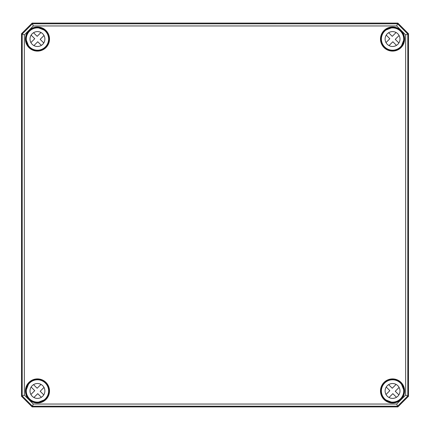 <?xml version="1.0" encoding="UTF-8"?>
<svg xmlns="http://www.w3.org/2000/svg" width="430" height="430" viewBox="0 0 430 430"><rect width="100%" height="100%" fill="white"/><g stroke="black" fill="none" stroke-linecap="round" stroke-linejoin="round"><path stroke-width="0.64" d="M37.722 27.907L38.168 27.869M45.322 31.164L44.392 30.164A11.271 11.271 0 0 0 38.34 27.805L37.727 27.692A11.352 11.352 0 0 0 26.096 39.318L26.214 39.931A11.271 11.271 0 0 0 28.568 45.989L29.417 47.069A11.352 11.352 0 0 0 45.478 47.069A11.352 11.352 0 0 0 45.472 31.014L45.338 31.148M26.273 39.764L26.311 39.318M45.472 31.014L44.446 30.229M28.633 46.042L29.417 47.069M396.686 25.945L405.651 34.905L405.651 395.095L396.686 404.055L33.314 404.055L24.349 395.095L24.349 34.905L33.314 25.945L396.686 25.945L397.578 23.8L32.422 23.8L22.204 34.018L22.204 395.982L32.422 406.2L397.578 406.2L407.796 395.982L407.796 34.018L397.578 23.8L397.863 23.102L408.489 33.728L405.651 34.905M392.273 27.692L391.66 27.805A11.271 11.271 0 0 0 385.608 30.164L384.527 31.014A11.352 11.352 0 0 0 384.522 47.069A11.352 11.352 0 0 0 400.583 47.069L400.448 46.934A11.164 11.164 0 0 1 381.77 41.93A11.164 11.164 0 0 1 395.444 28.262A11.164 11.164 0 0 1 400.448 46.934L401.432 45.989A11.271 11.271 0 0 0 403.786 39.931L403.904 39.318A11.352 11.352 0 0 0 392.273 27.692L392.278 27.88M391.832 27.869L392.278 27.907M403.689 39.318L403.727 39.764M384.678 31.164L385.554 30.229M400.583 47.069L401.48 46.048M37.727 402.308L38.34 402.195A11.271 11.271 0 0 0 44.392 399.835L45.472 398.986A11.352 11.352 0 0 0 45.478 382.931A11.352 11.352 0 0 0 29.417 382.931L28.568 384.012A11.271 11.271 0 0 0 26.214 390.069L26.096 390.682A11.352 11.352 0 0 0 37.727 402.308L37.722 402.12M38.168 402.131L37.722 402.093M26.311 390.682L26.273 390.236M45.343 398.852A11.164 11.164 0 0 1 26.665 393.848A11.164 11.164 0 0 1 40.339 380.174A11.164 11.164 0 0 1 45.343 398.852L45.472 398.986M45.322 398.836L44.446 399.771M29.417 382.931L28.52 383.952M392.278 402.093L391.66 402.195L392.273 402.308A11.352 11.352 0 0 0 403.904 390.682L403.786 390.069A11.271 11.271 0 0 0 401.432 384.012L400.583 382.931A11.352 11.352 0 0 0 384.522 382.931A11.352 11.352 0 0 0 384.527 398.986L384.662 398.852M403.727 390.236L403.689 390.682M384.527 398.986L385.608 399.835A11.271 11.271 0 0 0 391.66 402.195L391.832 402.131M385.554 399.771L384.678 398.836M401.367 383.958L400.583 382.931M405.651 395.095L408.489 396.272L397.863 406.898L32.137 406.898L21.511 396.272L21.511 33.728L24.349 34.905M396.686 404.055L397.868 406.904L408.5 396.272L408.5 33.728L408.489 396.272M33.314 404.055L32.132 406.904L397.868 406.904M24.349 395.095L21.5 396.272L32.132 406.904M33.314 25.945L32.137 23.102L397.868 23.096L32.132 23.096L21.5 33.728L32.132 23.096M41.366 397.282L37.749 393.665L33.911 397.503M43.994 387.419L40.157 391.257L43.774 394.88M30.901 394.498L34.744 390.655L31.121 387.038A7.444 7.444 0 0 1 33.529 384.63L37.147 388.252L40.99 384.409M42.71 396.218A7.444 7.444 0 0 1 30.261 392.886A7.444 7.444 0 0 1 39.372 383.77A7.444 7.444 0 0 1 42.71 396.218M396.471 397.282L392.853 393.665L389.01 397.503M399.099 387.419L395.256 391.257L398.879 394.88M386.006 394.498L389.843 390.655L386.226 387.038A7.444 7.444 0 0 1 388.634 384.63L392.251 388.252L396.089 384.409M400.448 398.852A11.164 11.164 0 0 1 381.77 393.848A11.164 11.164 0 0 1 395.444 380.174A11.164 11.164 0 0 1 400.448 398.852M397.815 396.218A7.444 7.444 0 0 1 385.366 392.886A7.444 7.444 0 0 1 394.477 383.77A7.444 7.444 0 0 1 397.815 396.218M41.366 45.37L37.749 41.748L33.911 45.591M43.994 35.502L40.157 39.345L43.774 42.962M30.901 42.581L34.744 38.743L31.121 35.12A7.444 7.444 0 0 1 33.529 32.718L37.147 36.335L40.99 32.497M45.343 46.934A11.164 11.164 0 0 1 26.665 41.93A11.164 11.164 0 0 1 40.339 28.262A11.164 11.164 0 0 1 45.343 46.934M42.71 44.306A7.444 7.444 0 0 1 30.261 40.968A7.444 7.444 0 0 1 39.372 31.852A7.444 7.444 0 0 1 42.71 44.306M396.471 45.37L392.853 41.748L389.01 45.591M399.099 35.502L395.256 39.345L398.879 42.962M386.006 42.581L389.843 38.743L386.226 35.12A7.444 7.444 0 0 1 388.634 32.718L392.251 36.335L396.089 32.497M397.815 44.306A7.444 7.444 0 0 1 385.366 40.968A7.444 7.444 0 0 1 394.477 31.852A7.444 7.444 0 0 1 397.815 44.306M408.489 33.728L397.868 23.096M21.511 33.728L21.5 396.272M38.308 27.724L38.034 27.896M26.3 39.63L26.128 39.904M44.752 30.6L44.451 30.111M28.52 46.048L29.009 46.349M49.509 39.044A12.062 12.062 0 0 0 31.417 28.6A12.062 12.062 0 0 0 31.417 49.488A12.062 12.062 0 0 0 49.509 39.044M49.294 39.044A11.846 11.846 0 0 1 28.143 46.375A11.846 11.846 0 0 1 33.567 27.848A11.846 11.846 0 0 1 49.294 39.044M380.491 39.044A12.062 12.062 0 0 0 392.552 51.1A12.062 12.062 0 0 0 404.614 39.044A12.062 12.062 0 0 0 392.552 26.983A12.062 12.062 0 0 0 380.491 39.044M380.491 390.956A12.062 12.062 0 0 0 392.552 403.017A12.062 12.062 0 0 0 404.614 390.956A12.062 12.062 0 0 0 392.552 378.9A12.062 12.062 0 0 0 380.491 390.956M49.509 390.956A12.062 12.062 0 0 0 31.417 380.512A12.062 12.062 0 0 0 31.417 401.4A12.062 12.062 0 0 0 49.509 390.956M391.966 27.896L391.692 27.724M403.872 39.904L403.7 39.63M401.367 46.042L400.991 46.349M385.549 30.111L385.248 30.6M401.856 46.375A11.846 11.846 0 0 1 380.706 39.044A11.846 11.846 0 0 1 392.552 27.197A11.846 11.846 0 0 1 401.856 46.375M38.034 402.104L38.308 402.276M26.128 390.096L26.3 390.37M28.633 383.958L29.009 383.651M44.451 399.889L44.752 399.4M28.143 383.625A11.846 11.846 0 0 1 49.294 390.956A11.846 11.846 0 0 1 33.567 402.152A11.846 11.846 0 0 1 28.143 383.625M391.692 402.276L391.966 402.104M403.7 390.37L403.872 390.096M385.248 399.4L385.549 399.889M401.48 383.952L400.991 383.651M404.399 390.956A11.846 11.846 0 0 1 392.552 402.802A11.846 11.846 0 0 1 388.672 379.765A11.846 11.846 0 0 1 404.399 390.956M385.576 399.803A11.266 11.266 0 0 0 391.708 402.19M403.786 390.112A11.266 11.266 0 0 0 401.394 383.979M401.394 46.021A11.266 11.266 0 0 0 403.786 39.888M391.708 27.81A11.266 11.266 0 0 0 385.576 30.197M26.214 39.888A11.266 11.266 0 0 0 28.606 46.021M44.424 30.197A11.266 11.266 0 0 0 38.291 27.81M38.291 402.19A11.266 11.266 0 0 0 44.424 399.803M28.606 383.979A11.266 11.266 0 0 0 26.214 390.112M38.34 27.805L44.392 30.164M28.568 45.989L26.214 39.931M385.608 30.164L391.66 27.805M403.786 39.931L401.432 45.989M44.392 399.835L38.34 402.195M26.214 390.069L28.568 384.012M391.66 402.195L385.608 399.835M401.432 384.012L403.786 390.069"/></g></svg>
